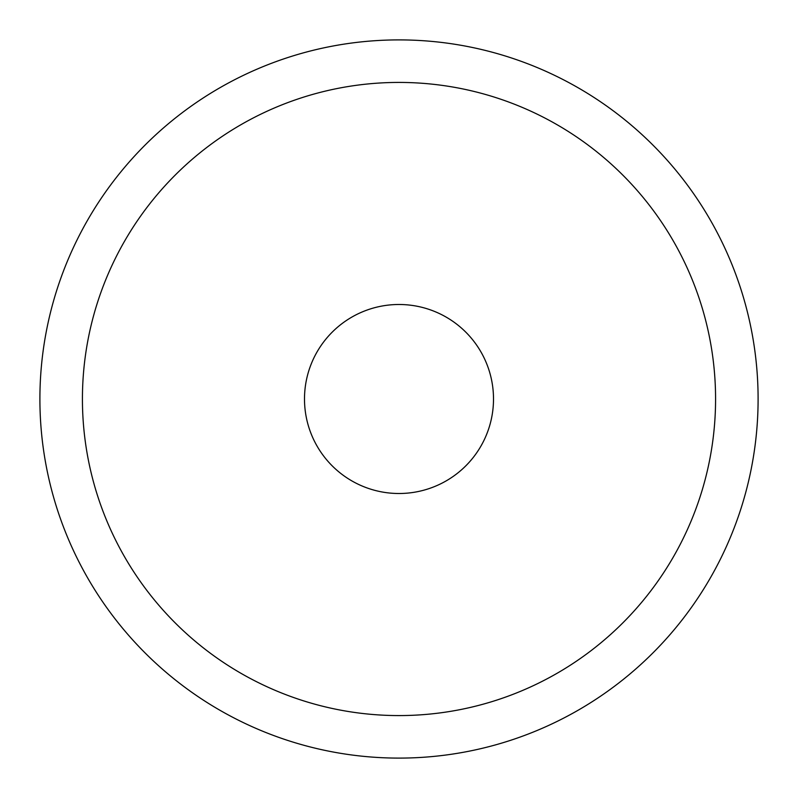<?xml version="1.0" encoding="UTF-8"?>
<svg xmlns="http://www.w3.org/2000/svg" width="798" height="798" viewBox="0 0 798 798"><rect width="100%" height="100%" fill="white"/><g stroke="black" fill="none" stroke-linecap="round" stroke-linejoin="round"><path stroke-width="1.2" d="M493.503 399A94.503 94.503 0 0 1 399 493.503A94.503 94.503 0 0 1 304.497 399A94.503 94.503 0 0 1 399 304.497A94.503 94.503 0 0 1 493.503 399M715.577 399A316.577 316.577 0 0 0 399 82.423A316.577 316.577 0 0 0 82.423 399A316.577 316.577 0 0 0 399 715.577A316.577 316.577 0 0 0 715.577 399M758.1 399A359.1 359.1 0 0 0 399 39.9A359.1 359.1 0 0 0 39.9 399A359.1 359.1 0 0 0 399 758.1A359.1 359.1 0 0 0 758.1 399"/></g></svg>
